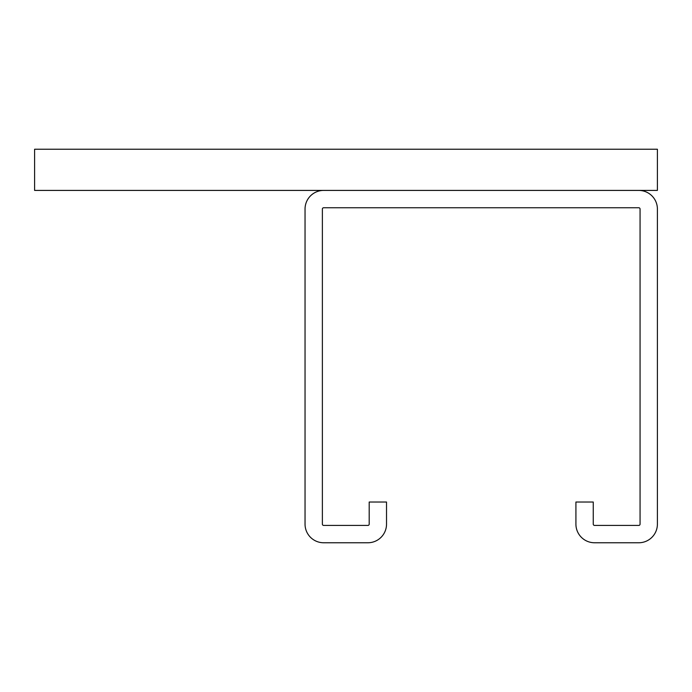<?xml version="1.0" encoding="UTF-8"?>
<svg xmlns="http://www.w3.org/2000/svg" width="692" height="692" viewBox="0 0 692 692"><rect width="100%" height="100%" fill="white"/><g stroke="black" fill="none" stroke-linecap="round" stroke-linejoin="round"><path stroke-width="1.04" d="M640.065 524.129L640.065 209.045A1.297 1.297 0 0 0 638.768 207.747L323.683 207.747A1.297 1.297 0 0 0 322.377 209.045L322.377 524.129A1.297 1.297 0 0 0 323.683 525.427L367.885 525.427A1.297 1.297 0 0 0 369.191 524.129L369.191 502.029L386.525 502.029L386.525 524.129A18.632 18.632 0 0 1 367.885 542.762L323.683 542.762A18.632 18.632 0 0 1 305.042 524.129L305.042 209.045A18.632 18.632 0 0 1 323.683 190.412L638.768 190.412A18.632 18.632 0 0 1 657.4 209.045L657.4 524.129A18.632 18.632 0 0 1 638.768 542.762L594.558 542.762A18.632 18.632 0 0 1 575.917 524.129L575.917 502.029L593.26 502.029L593.26 524.129A1.297 1.297 0 0 0 594.558 525.427L638.768 525.427A1.297 1.297 0 0 0 640.065 524.129M657.4 149.238L34.6 149.238L34.6 190.412L657.4 190.412L657.4 149.238"/></g></svg>

